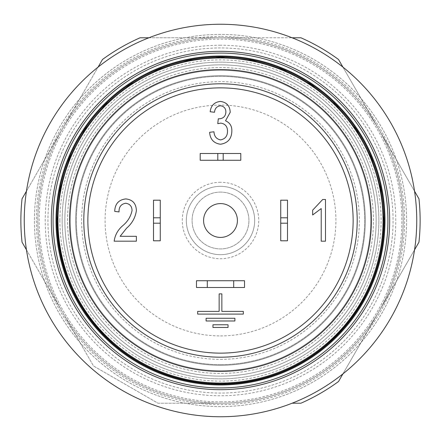 <?xml version="1.0" encoding="UTF-8"?>
<svg xmlns="http://www.w3.org/2000/svg" width="441" height="441" viewBox="0 0 441 441"><rect width="100%" height="100%" fill="white"/><g stroke="black" fill="none" stroke-linecap="round" stroke-linejoin="round"><path stroke-width="0.33" stroke-dasharray="2.21 1.65" d="M220.5 182.265A38.235 38.235 0 0 0 182.265 220.5A38.235 38.235 0 0 0 220.5 258.735A38.235 38.235 0 0 0 258.735 220.5A38.235 38.235 0 0 0 220.5 182.265M220.5 186.328A34.172 34.172 0 0 0 186.328 220.5A34.172 34.172 0 0 0 220.5 254.672A34.172 34.172 0 0 0 254.672 220.5A34.172 34.172 0 0 0 220.5 186.328A34.172 34.172 0 0 0 186.328 220.5A34.172 34.172 0 0 0 220.5 254.672A34.172 34.172 0 0 0 254.672 220.5A34.172 34.172 0 0 0 220.5 186.328M220.5 192.078A28.422 28.422 0 0 0 192.078 220.5A28.422 28.422 0 0 0 220.5 248.922A28.422 28.422 0 0 0 248.922 220.5A28.422 28.422 0 0 0 220.5 192.078A28.422 28.422 0 0 0 192.078 220.5A28.422 28.422 0 0 0 220.5 248.922A28.422 28.422 0 0 0 248.922 220.5A28.422 28.422 0 0 0 220.5 192.078M292.118 403.217L300.927 403.217A199.635 199.635 0 0 0 338.523 381.509L418.95 242.203A199.635 199.635 0 0 0 418.95 198.797L338.523 59.491A199.635 199.635 0 0 0 300.927 37.783L220.5 37.783A182.717 182.717 0 0 0 62.264 311.859A182.717 182.717 0 0 0 378.736 311.859A182.717 182.717 0 0 0 220.5 37.783L140.073 37.783A199.635 199.635 0 0 0 102.477 59.491L22.05 198.797A199.635 199.635 0 0 0 22.05 242.203L93.509 365.98L158.005 403.217L220.5 403.217A182.717 182.717 0 0 0 403.217 220.5A182.717 182.717 0 0 0 220.5 37.783L292.118 37.783M220.5 389.679A169.179 169.179 0 0 0 389.679 220.5A169.179 169.179 0 0 0 220.5 51.321A169.179 169.179 0 0 0 51.321 220.5A169.179 169.179 0 0 0 220.5 389.679A169.179 169.179 0 0 0 389.679 220.5A169.179 169.179 0 0 0 220.5 51.321A169.179 169.179 0 0 0 51.321 220.5A169.179 169.179 0 0 0 220.5 389.679M220.5 335.915A115.415 115.415 0 0 0 335.915 220.5A115.415 115.415 0 0 0 220.5 105.085A115.415 115.415 0 0 0 105.085 220.5A115.415 115.415 0 0 0 220.5 335.915M220.5 359.354A138.854 138.854 0 0 0 359.354 220.5A138.854 138.854 0 0 0 220.5 81.646A138.854 138.854 0 0 0 81.646 220.5A138.854 138.854 0 0 0 220.5 359.354M220.5 364.641A144.141 144.141 0 0 0 364.641 220.5A144.141 144.141 0 0 0 220.5 76.359A144.141 144.141 0 0 0 76.359 220.5A144.141 144.141 0 0 0 220.5 364.641A144.141 144.141 0 0 0 364.641 220.5A144.141 144.141 0 0 0 220.5 76.359A144.141 144.141 0 0 0 76.359 220.5A144.141 144.141 0 0 0 220.5 364.641M220.5 401.861A181.361 181.361 0 0 0 401.861 220.5A181.361 181.361 0 0 0 220.5 39.139A181.361 181.361 0 0 0 39.139 220.5A181.361 181.361 0 0 0 220.5 401.861M342.927 67.12L414.546 191.162M414.546 249.838L342.927 373.88M148.882 37.783L220.5 37.783A182.717 182.717 0 0 0 37.783 220.5A182.717 182.717 0 0 0 220.5 403.217L158.005 403.217L93.509 365.98L26.454 249.838M26.454 191.162L98.073 67.12M220.5 34.404A186.096 186.096 0 0 0 34.404 220.5A186.096 186.096 0 0 0 220.5 406.596A186.096 186.096 0 0 0 406.596 220.5A186.096 186.096 0 0 0 220.5 34.404A186.096 186.096 0 0 0 34.404 220.5A186.096 186.096 0 0 0 220.5 406.596A186.096 186.096 0 0 0 406.596 220.5A186.096 186.096 0 0 0 220.5 34.404A186.096 186.096 0 0 0 34.404 220.5A186.096 186.096 0 0 0 220.5 406.596A186.096 186.096 0 0 0 406.596 220.5A186.096 186.096 0 0 0 220.5 34.404A186.096 186.096 0 0 0 34.404 220.5A186.096 186.096 0 0 0 220.5 406.596A186.096 186.096 0 0 0 406.596 220.5A186.096 186.096 0 0 0 220.5 34.404A186.096 186.096 0 0 0 34.404 220.5A186.096 186.096 0 0 0 220.5 406.596A186.096 186.096 0 0 0 406.596 220.5A186.096 186.096 0 0 0 220.5 34.404M220.5 47.937A172.563 172.563 0 0 0 47.937 220.5A172.563 172.563 0 0 0 220.5 393.063A172.563 172.563 0 0 0 393.063 220.5A172.563 172.563 0 0 0 220.5 47.937A172.563 172.563 0 0 0 47.937 220.5A172.563 172.563 0 0 0 220.5 393.063A172.563 172.563 0 0 0 393.063 220.5A172.563 172.563 0 0 0 220.5 47.937M220.5 416.751A196.251 196.251 0 0 0 416.751 220.5A196.251 196.251 0 0 0 220.5 24.249A196.251 196.251 0 0 0 24.249 220.5A196.251 196.251 0 0 0 220.5 416.751M220.5 56.735A163.765 163.765 0 0 0 56.735 220.5A163.765 163.765 0 0 0 220.5 384.265A163.765 163.765 0 0 0 384.265 220.5A163.765 163.765 0 0 0 220.5 56.735M220.5 64.855A155.645 155.645 0 0 0 64.855 220.5A155.645 155.645 0 0 0 220.5 376.145A155.645 155.645 0 0 0 376.145 220.5A155.645 155.645 0 0 0 220.5 64.855A155.645 155.645 0 0 0 64.855 220.5A155.645 155.645 0 0 0 220.5 376.145A155.645 155.645 0 0 0 376.145 220.5A155.645 155.645 0 0 0 220.5 64.855M203.582 220.5A16.918 16.918 0 0 0 220.5 237.418A16.918 16.918 0 0 0 237.418 220.5A16.918 16.918 0 0 0 220.5 203.582A16.918 16.918 0 0 0 203.582 220.5M62.148 220.5A158.352 158.352 0 0 1 220.5 62.148A158.352 158.352 0 0 1 378.852 220.5A158.352 158.352 0 0 1 220.5 378.852A158.352 158.352 0 0 1 62.148 220.5A158.352 158.352 0 0 1 220.5 62.148A158.352 158.352 0 0 1 378.852 220.5A158.352 158.352 0 0 1 220.5 378.852A158.352 158.352 0 0 1 62.148 220.5A158.352 158.352 0 0 1 220.5 62.148A158.352 158.352 0 0 1 378.852 220.5A158.352 158.352 0 0 1 220.5 378.852A158.352 158.352 0 0 1 62.148 220.5M75.681 220.5A144.819 144.819 0 0 1 220.5 75.681A144.819 144.819 0 0 1 365.319 220.5A144.819 144.819 0 0 1 220.5 365.319A144.819 144.819 0 0 1 75.681 220.5A144.819 144.819 0 0 1 220.5 75.681A144.819 144.819 0 0 1 365.319 220.5A144.819 144.819 0 0 1 220.5 365.319A144.819 144.819 0 0 1 75.681 220.5A144.819 144.819 0 0 1 220.5 75.681A144.819 144.819 0 0 1 365.319 220.5A144.819 144.819 0 0 1 220.5 365.319A144.819 144.819 0 0 1 75.681 220.5A144.819 144.819 0 0 1 220.5 75.681A144.819 144.819 0 0 1 365.319 220.5A144.819 144.819 0 0 1 220.5 365.319A144.819 144.819 0 0 1 75.681 220.5M57.407 220.5A163.093 163.093 0 0 1 220.5 57.407A163.093 163.093 0 0 1 383.593 220.5A163.093 163.093 0 0 1 220.5 383.593A163.093 163.093 0 0 1 57.407 220.5A163.093 163.093 0 0 1 220.5 57.407A163.093 163.093 0 0 1 383.593 220.5A163.093 163.093 0 0 1 220.5 383.593A163.093 163.093 0 0 1 57.407 220.5M83.801 220.5A136.699 136.699 0 0 1 220.5 83.801A136.699 136.699 0 0 1 357.199 220.5A136.699 136.699 0 0 1 220.5 357.199A136.699 136.699 0 0 1 83.801 220.5M196.477 280.73L196.477 287.493L244.523 287.493L244.523 280.73L196.477 280.73M280.73 240.803L287.493 240.803L287.493 200.197L280.73 200.197L280.73 240.803M240.803 153.507L200.197 153.507L200.197 160.27L240.803 160.27L240.803 153.507M153.507 240.803L160.27 240.803L160.27 200.197L153.507 200.197L153.507 240.803M325.491 199.47L325.491 241.183L321.213 241.183L321.213 208.56L312.658 214.976L312.658 210.164L322.718 199.47L325.491 199.47M120.128 236.304L136.379 236.304L136.379 241.183L114.169 241.183C115.018 235.036 117.868 229.877 122.719 225.698C127.675 221.625 130.784 216.57 132.046 210.528C131.931 206.245 129.797 203.819 125.652 203.257C121.043 204.089 118.838 206.983 119.042 211.928L114.71 211.388C114.974 203.907 118.679 199.751 125.817 198.924C132.625 199.641 136.148 203.538 136.379 210.616C135.376 217.578 132.107 223.438 126.567 228.206L120.128 236.304M220.952 105.801L220.5 105.774C216.834 106.27 214.839 108.436 214.508 112.273L210.17 111.733C210.958 105.537 214.365 102.103 220.379 101.436C226.646 102.246 229.926 105.868 230.219 112.295L225.516 120.806C229.915 122.692 232.021 126.132 231.839 131.12C231.624 138.772 227.826 143.143 220.439 144.235C213.736 143.281 210.131 139.306 209.629 132.317L213.962 131.776C214.232 136.308 216.41 139.02 220.506 139.902C225.164 139.014 227.495 136.104 227.506 131.175C227.473 126.484 225.219 123.8 220.743 123.105L217.755 123.684L218.301 118.772L218.951 118.833C223.273 118.601 225.583 116.341 225.88 112.053M219.144 293.871L219.144 311.39L197.673 311.39L197.673 314.097L243.327 314.097L243.327 311.39L221.856 311.39L221.856 293.871L219.144 293.871M206.101 318.275L206.101 320.982L234.899 320.982L234.899 318.275L206.101 318.275M212.959 324.763L212.959 327.47L228.041 327.47L228.041 324.763L212.959 324.763M220.5 45.23A175.27 175.27 0 0 0 45.23 220.5A175.27 175.27 0 0 0 220.5 395.77A175.27 175.27 0 0 0 395.77 220.5A175.27 175.27 0 0 0 220.5 45.23M220.5 36.383A184.118 184.118 0 0 0 36.383 220.5A184.118 184.118 0 0 0 220.5 404.618A184.118 184.118 0 0 0 404.618 220.5A184.118 184.118 0 0 0 220.5 36.383M67.561 220.5A152.939 152.939 0 0 1 220.5 67.561A152.939 152.939 0 0 1 373.439 220.5A152.939 152.939 0 0 1 220.5 373.439A152.939 152.939 0 0 1 67.561 220.5A152.939 152.939 0 0 1 220.5 67.561A152.939 152.939 0 0 1 373.439 220.5A152.939 152.939 0 0 1 220.5 373.439A152.939 152.939 0 0 1 67.561 220.5M70.268 220.5A150.232 150.232 0 0 1 220.5 70.268A150.232 150.232 0 0 1 370.732 220.5A150.232 150.232 0 0 1 220.5 370.732A150.232 150.232 0 0 1 70.268 220.5A150.232 150.232 0 0 1 220.5 70.268A150.232 150.232 0 0 1 370.732 220.5A150.232 150.232 0 0 1 220.5 370.732A150.232 150.232 0 0 1 70.268 220.5M59.882 220.5A160.618 160.618 0 0 1 220.5 59.882A160.618 160.618 0 0 1 381.118 220.5A160.618 160.618 0 0 1 220.5 381.118A160.618 160.618 0 0 1 59.882 220.5"/><path stroke-width="0.66" d="M342.927 67.12L338.523 59.491A199.635 199.635 0 0 0 300.927 37.783L292.118 37.783M414.546 249.838L418.95 242.203A199.635 199.635 0 0 0 418.95 198.797L414.546 191.162M148.882 37.783L140.073 37.783A199.635 199.635 0 0 0 102.477 59.491L98.073 67.12M26.454 191.162L22.05 198.797A199.635 199.635 0 0 0 22.05 242.203L26.454 249.838M292.118 403.217L300.927 403.217A199.635 199.635 0 0 0 338.523 381.509L342.927 373.88M220.5 416.751A196.251 196.251 0 0 0 416.751 220.5A196.251 196.251 0 0 0 220.5 24.249A196.251 196.251 0 0 0 24.249 220.5A196.251 196.251 0 0 0 220.5 416.751M220.5 389.679A169.179 169.179 0 0 0 389.679 220.5A169.179 169.179 0 0 0 220.5 51.321A169.179 169.179 0 0 0 51.321 220.5A169.179 169.179 0 0 0 220.5 389.679M220.5 53.08A167.42 167.42 0 0 0 53.08 220.5A167.42 167.42 0 0 0 220.5 387.92A167.42 167.42 0 0 0 387.92 220.5A167.42 167.42 0 0 0 220.5 53.08M220.5 384.265A163.765 163.765 0 0 0 384.265 220.5A163.765 163.765 0 0 0 220.5 56.735A163.765 163.765 0 0 0 56.735 220.5A163.765 163.765 0 0 0 220.5 384.265A163.765 163.765 0 0 1 56.735 220.5A163.765 163.765 0 0 1 220.5 56.735M237.418 220.5A16.918 16.918 0 0 1 220.5 237.418A16.918 16.918 0 0 1 203.582 220.5A16.918 16.918 0 0 1 220.5 203.582A16.918 16.918 0 0 1 237.418 220.5M69.59 220.5A150.91 150.91 0 0 1 220.5 69.59A150.91 150.91 0 0 1 371.41 220.5A150.91 150.91 0 0 1 220.5 371.41A150.91 150.91 0 0 1 69.59 220.5M83.801 220.5A136.699 136.699 0 0 1 220.5 83.801A136.699 136.699 0 0 1 357.199 220.5A136.699 136.699 0 0 1 220.5 357.199A136.699 136.699 0 0 1 83.801 220.5A136.699 136.699 0 0 1 220.5 83.801A136.699 136.699 0 0 1 357.199 220.5M212.959 327.47L228.041 327.47L228.041 324.763L212.959 324.763L212.959 327.47M206.101 320.982L234.899 320.982L234.899 318.275L206.101 318.275L206.101 320.982M219.144 311.39L197.673 311.39L197.673 314.097L243.327 314.097L243.327 311.39L221.856 311.39L221.856 293.871L219.144 293.871L219.144 311.39M120.128 236.304L136.379 236.304L136.379 241.183L114.169 241.183C115.018 235.036 117.868 229.877 122.719 225.698C127.675 221.625 130.784 216.57 132.046 210.528C131.931 206.245 129.797 203.819 125.652 203.257C121.043 204.089 118.838 206.983 119.042 211.928L114.71 211.388C114.974 203.907 118.679 199.751 125.817 198.924C132.625 199.641 136.148 203.538 136.379 210.616C135.376 217.578 132.107 223.438 126.567 228.206L120.128 236.304M325.491 199.47L325.491 241.183L321.213 241.183L321.213 208.56L312.658 214.976L312.658 210.164L322.718 199.47L325.491 199.47M220.439 144.235C213.736 143.281 210.131 139.306 209.629 132.317L213.962 131.776C214.232 136.308 216.41 139.02 220.506 139.902C225.164 139.014 227.495 136.104 227.506 131.175C227.473 126.484 225.219 123.8 220.743 123.105L217.755 123.684L218.301 118.772L218.951 118.833C223.273 118.601 225.583 116.341 225.88 112.053C225.825 108.381 224.028 106.287 220.5 105.774C216.834 106.27 214.839 108.436 214.508 112.273L210.17 111.733C210.958 105.537 214.365 102.103 220.379 101.436C226.646 102.246 229.926 105.868 230.219 112.295L225.516 120.806C229.915 122.692 232.021 126.132 231.839 131.12C231.624 138.772 227.826 143.143 220.439 144.235M223.207 153.507L217.793 153.507L217.793 160.27L223.207 160.27L223.207 153.507L240.803 153.507L240.803 160.27L223.207 160.27M217.793 160.27L200.197 160.27L200.197 153.507L217.793 153.507M287.493 223.207L287.493 240.803L280.73 240.803L280.73 223.207L287.493 223.207L287.493 217.793L280.73 217.793L280.73 223.207M280.73 217.793L280.73 200.197L287.493 200.197L287.493 217.793M160.27 223.207L160.27 240.803L153.507 240.803L153.507 223.207L160.27 223.207L160.27 217.793L153.507 217.793L153.507 223.207M153.507 217.793L153.507 200.197L160.27 200.197L160.27 217.793M207.303 287.493L196.477 287.493L196.477 280.73L207.303 280.73L207.303 287.493L233.697 287.493L233.697 280.73L207.303 280.73M233.697 280.73L244.523 280.73L244.523 287.493L233.697 287.493M225.88 112.053C225.825 108.381 224.028 106.287 220.5 105.774M220.5 56.007A164.493 164.493 0 0 0 56.007 220.5A164.493 164.493 0 0 0 220.5 384.993A164.493 164.493 0 0 0 384.993 220.5A164.493 164.493 0 0 0 220.5 56.007M57.969 220.5A162.531 162.531 0 0 1 220.5 57.969A162.531 162.531 0 0 1 383.031 220.5A162.531 162.531 0 0 1 220.5 383.031A162.531 162.531 0 0 1 57.969 220.5M87.864 220.5A132.636 132.636 0 0 1 220.5 87.864A132.636 132.636 0 0 1 353.136 220.5A132.636 132.636 0 0 1 220.5 353.136A132.636 132.636 0 0 1 87.864 220.5M383.824 220.5L380.682 188.638L371.388 157.999L356.3 129.764L335.987 105.013L311.241 84.705L283.006 69.612L252.368 60.318L220.506 57.176L188.643 60.312L158.005 69.606L129.77 84.7L105.019 105.008L84.705 129.759L69.612 157.994L60.318 188.632L57.176 220.5C58.135 270.25 77.219 311.649 114.428 344.691C133.656 361.014 155.475 372.347 179.884 378.692C204.332 384.888 228.907 385.467 253.619 380.429C327.635 366.515 385.208 295.795 383.824 220.5"/></g></svg>
